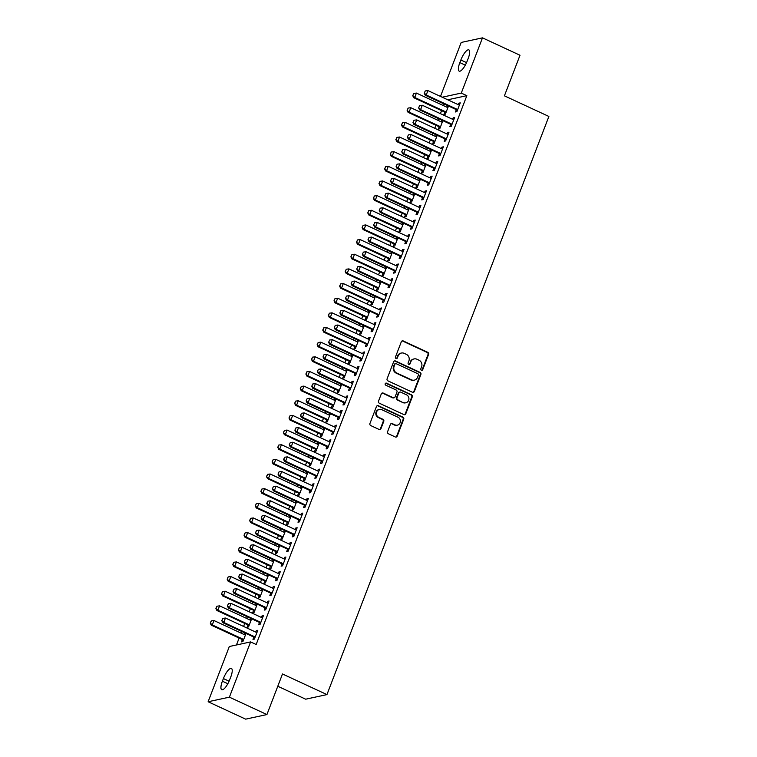 <?xml version="1.0" encoding="UTF-8"?>
<svg xmlns="http://www.w3.org/2000/svg" width="757" height="757" viewBox="0 0 757 757"><rect width="100%" height="100%" fill="white"/><g stroke="black" fill="none" stroke-linecap="round" stroke-linejoin="round"><path stroke-width="1.14" d="M421.394 370.249A1.107 1.022 77.8 0 0 422.728 369.681L428.594 354.399A1.58 1.467 77.8 0 0 427.781 352.327L403.235 340.943A1.58 1.467 77.8 0 0 401.324 341.748L395.457 357.03A1.107 1.022 77.8 0 0 396.64 358.553A1.107 1.022 77.8 0 0 397.368 357.919L398.125 355.941A5.044 4.693 77.8 0 1 404.257 353.358L406.301 354.314A5.044 4.693 77.8 0 1 408.894 360.938L408.137 362.915A1.107 1.022 77.8 0 0 409.329 364.439A1.107 1.022 77.8 0 0 410.048 363.795L410.805 361.818A5.044 4.693 77.8 0 1 416.937 359.244L418.981 360.19A5.044 4.693 77.8 0 1 421.583 366.823L420.816 368.801A1.107 1.022 77.8 0 0 421.394 370.249M421.715 370.334A1.107 1.022 77.8 0 0 422.151 369.804L428.017 354.522A1.58 1.467 77.8 0 0 427.213 352.459L402.658 341.066A1.58 1.467 77.8 0 0 402.071 340.934M396.346 358.572A1.107 1.022 77.8 0 0 396.791 358.042L398.125 355.941M409.026 364.448A1.107 1.022 77.8 0 0 409.471 363.918L410.805 361.818M387.593 431.698A1.58 1.467 77.8 0 0 388.407 433.77L395.296 436.969A1.58 1.467 77.8 0 0 397.207 436.155L403.727 419.189A1.58 1.467 77.8 0 0 402.913 417.116L378.368 405.733A1.58 1.467 77.8 0 0 376.456 406.537L369.936 423.504A1.58 1.467 77.8 0 0 370.75 425.576L379.068 429.437A1.58 1.467 77.8 0 0 380.979 428.632L383.771 421.365A1.58 1.467 77.8 0 0 382.957 419.302L378.831 417.381A4.211 3.917 77.8 0 1 379.418 409.414A4.211 3.917 77.8 0 1 381.783 409.688L397.945 417.183A4.211 3.917 77.8 0 1 397.359 425.15A4.211 3.917 77.8 0 1 394.993 424.876L392.306 423.627A1.58 1.467 77.8 0 0 390.385 424.44L387.593 431.698M250.605 641.917L229.399 697.159L208.118 701.748L229.324 646.516L250.605 641.917L256.159 644.5L466.842 95.666L461.287 93.083L442.183 97.208M440.489 96.423L461.202 42.439L482.483 37.85L520.002 55.252L504.417 95.836L548.882 116.455L326.948 694.595L282.493 673.976L266.918 714.561L229.399 697.159M482.483 37.85L461.287 93.083M412.461 392.24A1.58 1.467 77.8 0 0 414.382 391.435L420.892 374.46A1.58 1.467 77.8 0 0 420.078 372.397L395.533 361.004A1.58 1.467 77.8 0 0 393.621 361.808L387.101 378.784A1.58 1.467 77.8 0 0 387.915 380.856L412.461 392.24M412.31 396.829L405.799 413.795A1.58 1.467 77.8 0 1 403.878 414.599L379.333 403.216A1.58 1.467 77.8 0 1 378.519 401.144L381.31 393.886A1.58 1.467 77.8 0 1 383.222 393.072L393.176 397.69A1.58 1.467 77.8 0 0 395.097 396.886L396.942 392.069A1.58 1.467 77.8 0 0 396.138 389.997L385.767 385.19A1.107 1.022 77.8 0 1 385.919 383.108A1.107 1.022 77.8 0 1 386.543 383.174L411.496 394.757A1.58 1.467 77.8 0 1 412.31 396.829L411.732 396.952L405.222 413.918L405.799 413.795M277.781 686.249L305.667 699.194L326.948 694.595M259.443 622.557L258.601 624.762L260.039 624.449L263.408 615.659L261.969 615.971L261.402 617.447M250.747 618.393L249.895 619.936M247.936 625.045L247.094 627.241L248.533 626.928L251.646 618.81M270.684 593.261L269.842 595.456L271.28 595.144L274.659 586.353L273.22 586.666L272.652 588.151M261.998 589.088L261.146 590.63M259.187 595.74L258.345 597.935L259.783 597.623L262.897 589.504M281.935 563.956L281.093 566.151L282.531 565.839L285.909 557.048L284.471 557.36L283.894 558.846M273.239 559.783L272.397 561.325M270.438 566.435L269.587 568.639L271.025 568.327L274.148 560.208M293.186 534.65L292.344 536.845L293.782 536.543L297.151 527.752L295.713 528.055L295.145 529.54M284.49 530.487L283.648 532.029M281.68 537.139L280.838 539.334L282.276 539.022L285.398 530.903M304.437 505.354L303.585 507.55L305.024 507.237L308.402 498.447L306.964 498.759L306.396 500.245M295.741 501.181L294.889 502.724M292.931 507.833L292.088 510.029L293.527 509.716L296.64 501.598M315.678 476.049L314.836 478.244L316.275 477.932L319.653 469.141L318.214 469.454L317.647 470.939M306.982 471.876L306.14 473.418M304.182 478.528L303.339 480.733L304.768 480.421L307.891 472.292M326.929 446.744L326.087 448.939L327.526 448.636L330.894 439.845L329.456 440.148L328.888 441.634M318.233 442.571L317.391 444.122M315.423 449.232L314.581 451.427L316.019 451.115L319.142 442.996M338.18 417.448L337.338 419.643L338.776 419.331L342.145 410.54L340.707 410.852L340.139 412.338M329.484 413.275L328.633 414.817M326.674 419.927L325.832 422.122L327.27 421.81L330.383 413.691M349.422 388.142L348.58 390.338L350.018 390.025L353.396 381.235L351.958 381.547L351.39 383.033M340.735 383.969L339.884 385.512M337.925 390.621L337.083 392.817L338.521 392.514L341.634 384.386M360.673 358.837L359.83 361.032L361.269 360.729L364.647 351.939L363.209 352.242L362.631 353.727M351.977 354.664L351.134 356.216M349.166 361.326L348.324 363.521L349.762 363.209L352.885 355.09M371.924 329.541L371.081 331.736L372.52 331.424L375.888 322.633L374.45 322.946L373.882 324.422M363.228 325.368L362.376 326.91M360.417 332.02L359.575 334.216L361.013 333.903L364.126 325.784M383.174 300.236L382.323 302.431L383.761 302.119L387.139 293.328L385.701 293.64L385.133 295.126M374.478 296.063L373.627 297.605M371.668 302.715L370.826 304.91L372.264 304.607L375.377 296.479M394.416 270.93L393.574 273.126L395.012 272.813L398.39 264.023L396.952 264.335L396.384 265.821M385.72 266.757L384.878 268.3M382.919 273.419L382.077 275.614L383.506 275.302L386.628 267.183M405.667 241.625L404.825 243.83L406.263 243.517L409.632 234.727L408.193 235.039L407.626 236.515M396.971 237.461L396.129 239.004M394.16 244.114L393.318 246.309L394.757 245.997L397.879 237.878M416.918 212.329L416.076 214.524L417.514 214.212L420.883 205.421L419.444 205.734L418.876 207.219M408.222 208.156L407.37 209.698M405.411 214.808L404.569 217.004L406.007 216.691L409.121 208.572M428.159 183.024L427.317 185.219L428.755 184.907L432.133 176.116L430.695 176.428L430.127 177.914M419.473 178.851L418.621 180.393M416.662 185.503L415.82 187.708L417.258 187.395L420.372 179.277M439.41 153.718L438.568 155.914L440.006 155.611L443.384 146.82L441.946 147.123L441.369 148.609M430.714 149.555L429.872 151.097M427.904 156.207L427.062 158.402L428.5 158.09L431.622 149.971M450.661 124.422L449.819 126.618L451.257 126.305L454.626 117.515L453.188 117.827L452.62 119.313M441.965 120.249L441.113 121.792M439.155 126.902L438.312 129.097L439.751 128.785L442.864 120.666M466.842 95.666L447.737 99.782M444.122 103.993L443.498 105.639M441.577 110.626L440.423 113.645M438.502 118.641L437.868 120.287M435.956 125.284L434.792 128.302M432.881 133.289L432.247 134.935M430.336 139.931L429.172 142.95M427.251 147.946L426.626 149.593M424.705 154.579L423.551 157.607M421.63 162.594L420.996 164.241M419.085 169.237L417.921 172.255M416.009 177.242L415.375 178.889M413.454 183.885L412.3 186.903M410.379 191.9L409.755 193.546M407.834 198.533L406.679 201.561M404.758 206.547L404.124 208.194M402.213 213.19L401.049 216.209M399.138 221.205L398.504 222.842M396.583 227.838L395.428 230.857M393.508 235.853L392.883 237.499M390.962 242.486L389.798 245.514M387.887 250.501L387.253 252.147M385.341 257.143L384.178 260.162M382.266 265.158L381.632 266.795M379.711 271.791L378.557 274.81M376.636 279.806L376.011 281.453M374.09 286.439L372.927 289.467M371.015 294.454L370.381 296.101M368.47 301.097L367.306 304.115M365.385 309.111L364.76 310.748M362.84 315.745L361.685 318.763M359.764 323.759L359.13 325.406M357.219 330.393L356.055 333.421M354.144 338.407L353.51 340.054M351.598 345.05L350.434 348.069M348.513 353.065L347.889 354.702M345.968 359.698L344.813 362.717M342.893 367.713L342.259 369.359M340.347 374.346L339.183 377.374M337.272 382.361L336.638 384.007M334.717 389.003L333.563 392.022M331.642 397.018L331.017 398.655M329.096 403.651L327.942 406.67M326.021 411.666L325.387 413.313M323.476 418.299L322.312 421.327M320.4 426.314L319.766 427.96M317.845 432.957L316.691 435.975M314.77 440.971L314.146 442.618M312.225 447.605L311.061 450.623M309.149 455.619L308.515 457.266M306.604 462.253L305.44 465.281M303.529 470.267L302.895 471.914M300.974 476.91L299.819 479.929M297.898 484.925L297.274 486.571M295.353 491.558L294.189 494.576M292.278 499.573L291.644 501.219M289.732 506.215L288.568 509.234M286.657 514.221L286.023 515.867M284.102 520.863L282.948 523.882M281.027 528.878L280.393 530.525M278.481 535.511L277.317 538.539M275.406 543.526L274.772 545.172M272.861 550.169L271.697 553.187M269.776 558.183L269.151 559.82M267.23 564.817L266.076 567.835M264.155 572.831L263.521 574.478M261.61 579.465L260.446 582.493M258.534 587.479L257.9 589.126M255.989 594.122L254.825 597.141M252.904 602.137L252.28 603.774M250.359 608.77L249.204 611.788M247.284 616.785L246.65 618.431M244.738 623.418L243.574 626.446M241.663 631.433L241.029 633.079M239.108 638.075L236.458 644.973M447.586 105.592L446.744 107.144M444.785 112.254L443.933 114.449L445.371 114.137L448.494 106.018M456.282 109.765L455.44 111.96L456.878 111.657L460.256 102.867L458.818 103.17L458.24 104.655M436.344 134.897L435.493 136.44M433.534 141.55L432.692 143.754L434.13 143.442L437.243 135.314M445.031 139.07L444.189 141.266L445.627 140.953L449.005 132.163L447.567 132.475L446.999 133.961M425.093 164.203L424.242 165.745M422.283 170.855L421.441 173.05L422.879 172.738L425.992 164.619M433.789 168.376L432.947 170.571L434.386 170.259L437.754 161.468L436.316 161.78L435.748 163.266M413.842 193.508L413 195.051M411.032 200.16L410.19 202.356L411.628 202.043L414.751 193.924M422.538 197.672L421.696 199.876L423.135 199.564L426.503 190.773L425.074 191.076L424.497 192.562M402.601 222.804L401.749 224.346M399.791 229.456L398.948 231.661L400.387 231.349L403.5 223.23M411.288 226.977L410.445 229.172L411.884 228.86L415.262 220.069L413.824 220.382L413.256 221.867M391.35 252.109L390.498 253.652M388.54 258.762L387.698 260.957L389.136 260.645L392.249 252.526M400.046 256.282L399.194 258.478L400.633 258.165L404.011 249.375L402.573 249.687L402.005 251.173M380.099 281.415L379.257 282.957M377.289 288.067L376.447 290.262L377.885 289.95L381.008 281.831M388.795 285.578L387.953 287.783L389.391 287.471L392.76 278.68L391.322 278.992L390.754 280.469M368.848 310.711L368.006 312.262M366.047 317.372L365.196 319.568L366.634 319.255L369.757 311.136M377.544 314.884L376.702 317.079L378.14 316.767L381.519 307.976L380.08 308.288L379.503 309.774M357.607 340.016L356.755 341.558M354.796 346.668L353.954 348.863L355.393 348.561L358.506 340.432M366.293 344.189L365.451 346.384L366.89 346.072L370.268 337.281L368.829 337.594L368.262 339.079M346.356 369.321L345.504 370.864M343.546 375.974L342.703 378.169L344.142 377.857L347.255 369.738M355.052 373.494L354.21 375.69L355.648 375.377L359.017 366.587L357.578 366.899L357.011 368.385M335.105 398.617L334.263 400.169M332.295 405.279L331.452 407.474L332.891 407.162L336.013 399.043M343.801 402.79L342.959 404.986L344.397 404.683L347.775 395.892L346.337 396.195L345.76 397.68M323.864 427.923L323.012 429.465M321.053 434.575L320.211 436.77L321.649 436.467L324.762 428.339M332.55 432.096L331.708 434.291L333.146 433.979L336.524 425.188L335.086 425.5L334.518 426.986M312.613 457.228L311.761 458.77M309.802 463.88L308.96 466.075L310.398 465.763L313.512 457.644M321.309 461.401L320.466 463.596L321.895 463.284L325.273 454.493L323.835 454.806L323.267 456.291M301.362 486.533L300.52 488.076M298.551 493.186L297.709 495.381L299.147 495.069L302.27 486.95M310.058 490.697L309.216 492.892L310.654 492.589L314.023 483.799L312.584 484.102L312.016 485.587M290.111 515.829L289.269 517.372M287.31 522.481L286.458 524.686L287.897 524.374L291.019 516.246M298.807 520.002L297.965 522.198L299.403 521.885L302.781 513.095L301.343 513.407L300.775 514.892M278.869 545.135L278.018 546.677M276.059 551.787L275.217 553.982L276.655 553.67L279.768 545.551M287.556 549.308L286.714 551.503L288.152 551.191L291.53 542.4L290.092 542.712L289.524 544.198M267.618 574.44L266.767 575.982M264.808 581.092L263.966 583.287L265.404 582.975L268.517 574.856M276.314 578.603L275.472 580.808L276.911 580.496L280.279 571.705L278.841 572.018L278.273 573.494M256.368 603.736L255.525 605.278M253.557 610.397L252.715 612.593L254.153 612.281L257.276 604.162M265.064 607.909L264.221 610.104L265.66 609.792L269.038 601.001L267.6 601.313L267.022 602.799M245.126 633.041L244.274 634.584M242.316 639.693L241.474 641.889L242.912 641.586L246.025 633.458M253.813 637.214L252.97 639.41L254.409 639.097L257.787 630.307L256.349 630.619L255.781 632.104M229.75 679.616A10.276 3.085 114.9 0 1 221.754 689.722A10.276 3.085 114.9 0 1 222.388 681.196L223.4 678.565A10.276 3.085 114.9 0 1 231.405 668.45A10.276 3.085 114.9 0 1 230.762 676.976L229.75 679.616M266.918 714.561L245.637 719.15L208.118 701.748M460.852 59.992A10.276 3.085 114.9 0 1 468.857 49.877A10.276 3.085 114.9 0 1 468.214 58.403L467.201 61.033A10.276 3.085 114.9 0 1 459.196 71.149A10.276 3.085 114.9 0 1 459.84 62.623L460.852 59.992L466.539 62.623M447.311 105.658L448.428 106.179M458.818 103.17L459.934 103.69M441.691 120.306L442.807 120.827M453.188 117.827L454.314 118.347M436.06 134.964L437.186 135.475M447.567 132.475L448.683 132.995M430.44 149.612L431.556 150.132M441.946 147.123L443.063 147.643M424.819 164.26L425.936 164.78M436.316 161.78L437.442 162.301M419.189 178.917L420.315 179.428M430.695 176.428L431.812 176.949M413.568 193.565L414.685 194.085M425.074 191.076L426.191 191.597M407.947 208.213L409.064 208.733M419.444 205.734L420.561 206.254M402.317 222.87L403.434 223.381M413.824 220.382L414.94 220.902M396.696 237.518L397.813 238.039M408.193 235.039L409.319 235.55M391.066 252.166L392.192 252.687M402.573 249.687L403.689 250.207M385.445 266.824L386.562 267.344M396.952 264.335L398.068 264.855M379.825 281.472L380.941 281.992M391.322 278.992L392.448 279.503M374.195 296.119L375.321 296.64M385.701 293.64L386.818 294.161M368.574 310.777L369.69 311.297M380.08 308.288L381.197 308.809M362.953 325.425L364.07 325.945M374.45 322.946L375.576 323.457M357.323 340.073L358.449 340.593M368.829 337.594L369.946 338.114M351.702 354.73L352.819 355.251M363.209 352.242L364.325 352.762M346.081 369.378L347.198 369.899M357.578 366.899L358.704 367.419M340.451 384.026L341.577 384.547M351.958 381.547L353.074 382.067M334.831 398.684L335.947 399.204M346.337 396.195L347.454 396.715M329.21 413.331L330.326 413.852M340.707 410.852L341.823 411.373M323.58 427.979L324.706 428.5M335.086 425.5L336.203 426.021M317.959 442.637L319.075 443.157M329.456 440.148L330.582 440.669M312.338 457.285L313.455 457.805M323.835 454.806L324.952 455.326M306.708 471.933L307.825 472.453M318.214 469.454L319.331 469.974M301.087 486.59L302.204 487.111M312.584 484.102L313.71 484.622M295.457 501.238L296.583 501.759M306.964 498.759L308.08 499.279M289.836 515.896L290.953 516.406M301.343 513.407L302.459 513.927M284.216 530.543L285.332 531.064M295.713 528.055L296.839 528.575M278.585 545.191L279.712 545.712M290.092 542.712L291.208 543.233M272.965 559.849L274.081 560.36M284.471 557.36L285.588 557.881M267.344 574.497L268.461 575.017M278.841 572.018L279.967 572.529M261.714 589.145L262.84 589.665M273.22 586.666L274.337 587.186M256.093 603.802L257.21 604.313M267.6 601.313L268.716 601.834M250.472 618.45L251.589 618.971M261.969 615.971L263.095 616.482M244.842 633.098L245.968 633.618M256.349 630.619L257.465 631.139M414.107 358.913L413.53 359.045A5.044 4.693 77.8 0 0 410.228 361.95M401.428 353.036L400.85 353.159A5.044 4.693 77.8 0 0 397.548 356.064M413.057 392.372A1.58 1.467 77.8 0 0 413.805 391.558L420.315 374.592A1.58 1.467 77.8 0 0 419.51 372.52L394.965 361.127A1.58 1.467 77.8 0 0 394.369 360.994M418.375 375.16A1.107 1.022 77.8 0 0 417.807 373.712L396.261 363.72A1.107 1.022 77.8 0 0 394.917 364.278L394.123 366.369A5.044 4.693 77.8 0 0 396.715 372.993L411.448 379.825A5.044 4.693 77.8 0 0 417.58 377.241L418.375 375.16M395.646 363.644L395.069 363.767A1.107 1.022 77.8 0 0 394.35 364.401L394.917 364.278M414.278 380.146L413.7 380.269A5.044 4.693 77.8 0 1 410.871 379.948L396.148 373.116A5.044 4.693 77.8 0 1 393.545 366.492L394.35 364.401M404.475 414.732A1.58 1.467 77.8 0 0 405.222 413.918M394.066 397.794L393.489 397.917A1.58 1.467 77.8 0 1 392.609 397.822L382.654 393.205A1.58 1.467 77.8 0 0 382.058 393.063M411.732 396.952A1.58 1.467 77.8 0 0 410.928 394.88L385.966 383.307A1.107 1.022 77.8 0 0 385.644 383.212M403.509 402.487A4.211 3.917 77.8 0 0 408.912 399.09A4.211 3.917 77.8 0 0 406.462 394.794L400.775 392.154A1.58 1.467 77.8 0 0 398.854 392.959L397.009 397.775A1.58 1.467 77.8 0 0 397.813 399.847L402.932 402.61A4.211 3.917 77.8 0 0 405.298 402.885L405.875 402.762M399.885 392.05L399.308 392.173A1.58 1.467 77.8 0 0 398.277 393.082L398.854 392.959M402.932 402.61L397.245 399.97A1.58 1.467 77.8 0 1 396.431 397.898L398.277 393.082M397.359 425.15L396.782 425.283A4.211 3.917 77.8 0 1 394.416 425.008L391.729 423.759A1.58 1.467 77.8 0 0 391.132 423.627M379.418 409.414L378.85 409.537A4.211 3.917 77.8 0 0 378.263 417.504L378.831 417.381M379.654 429.569A1.58 1.467 77.8 0 0 380.411 428.755L383.193 421.488A1.58 1.467 77.8 0 0 382.389 419.425L378.263 417.504M395.883 437.101A1.58 1.467 77.8 0 0 396.64 436.287L403.15 419.312A1.58 1.467 77.8 0 0 402.336 417.239L377.79 405.856A1.58 1.467 77.8 0 0 377.204 405.724M447.945 107.437L447.425 107.38A1.609 1.495 -102.2 0 1 446.98 107.248L416.416 93.073L414.732 97.473L445.296 111.648A1.609 1.495 -102.2 0 1 445.693 111.913L446.091 112.282M412.915 95.628L413.757 93.423L412.745 95.666L414.732 97.473L413.691 97.691L444.255 111.875A1.609 1.495 -102.2 0 1 444.652 112.131L445.759 113.143M416.416 93.073L413.757 93.423M412.745 95.666L413.691 97.691M425.264 90.944L424.242 93.177L425.264 90.944L427.923 90.594L458.487 104.769A1.609 1.495 77.8 0 0 458.931 104.892L459.452 104.958M457.588 109.793L457.19 109.424A1.609 1.495 77.8 0 0 456.802 109.169L426.229 94.985L425.197 95.212L424.242 93.177M457.256 110.664L456.159 109.651A1.609 1.495 77.8 0 0 455.761 109.386L425.197 95.212M427.923 90.594L426.229 94.985L424.412 93.139M442.325 122.085L441.804 122.028A1.609 1.495 -102.2 0 1 441.359 121.905L410.796 107.721L409.102 112.121L439.675 126.296A1.609 1.495 -102.2 0 1 440.063 126.561L440.46 126.93M407.285 110.276L408.137 108.081L407.115 110.314L409.102 112.121L408.07 112.348L438.634 126.523A1.609 1.495 -102.2 0 1 439.032 126.788L440.129 127.801M410.796 107.721L408.137 108.081M407.115 110.314L408.07 112.348M436.694 136.743L436.183 136.676A1.609 1.495 -102.2 0 1 435.729 136.553L405.165 122.379L403.481 126.769L434.045 140.953A1.609 1.495 -102.2 0 1 434.442 141.218L434.84 141.578M401.664 124.924L402.506 122.729L401.494 124.962L403.481 126.769L402.45 126.996L433.013 141.171A1.609 1.495 -102.2 0 1 433.401 141.436L434.509 142.448M405.165 122.379L402.506 122.729M401.494 124.962L402.45 126.996M419.633 105.592L418.621 107.835L419.633 105.592L422.292 105.242L452.856 119.417A1.609 1.495 77.8 0 0 453.311 119.549L453.822 119.606M451.967 124.451L451.569 124.082A1.609 1.495 77.8 0 0 451.172 123.817L420.608 109.633L419.577 109.86L418.621 107.835M451.636 125.312L450.529 124.299A1.609 1.495 77.8 0 0 450.141 124.044L419.577 109.86M422.292 105.242L420.608 109.633L418.791 107.797M414.013 120.249L413 122.483L414.013 120.249L416.672 119.89L447.236 134.074A1.609 1.495 77.8 0 0 447.68 134.197L448.201 134.254M446.346 139.099L445.949 138.73A1.609 1.495 77.8 0 0 445.551 138.465L414.987 124.29L413.947 124.508L413 122.483M446.005 139.969L444.908 138.957A1.609 1.495 77.8 0 0 444.51 138.692L413.947 124.508M416.672 119.89L414.987 124.29L413.171 122.445M431.074 151.391L430.553 151.334A1.609 1.495 -102.2 0 1 430.108 151.201L399.545 137.026L397.86 141.427L428.424 155.601A1.609 1.495 -102.2 0 1 428.822 155.866L429.219 156.235M396.043 139.581L396.886 137.386L395.873 139.619L397.86 141.427L396.819 141.644L427.383 155.828A1.609 1.495 -102.2 0 1 427.781 156.093L428.888 157.096M399.545 137.026L396.886 137.386M395.873 139.619L396.819 141.644M425.453 166.038L424.932 165.982A1.609 1.495 -102.2 0 1 424.488 165.859L393.924 151.674L392.23 156.074L422.794 170.249A1.609 1.495 -102.2 0 1 423.191 170.514L423.589 170.883M390.413 154.229L391.265 152.034L390.243 154.267L392.23 156.074L391.199 156.302L421.763 170.476A1.609 1.495 -102.2 0 1 422.16 170.741L423.258 171.754M393.924 151.674L391.265 152.034M390.243 154.267L391.199 156.302M408.392 134.897L407.37 137.131L408.392 134.897L411.051 134.547L441.615 148.722A1.609 1.495 77.8 0 0 442.06 148.845L442.58 148.911M440.716 153.747L440.319 153.387A1.609 1.495 77.8 0 0 439.921 153.122L409.357 138.938L408.326 139.165L407.37 137.131M440.385 154.617L439.287 153.605A1.609 1.495 77.8 0 0 438.89 153.34L408.326 139.165M411.051 134.547L409.357 138.938L407.54 137.093M402.762 149.545L401.749 151.788L402.762 149.545L405.421 149.195L435.985 163.37A1.609 1.495 77.8 0 0 436.439 163.503L436.95 163.559M435.095 168.404L434.698 168.035A1.609 1.495 77.8 0 0 434.3 167.77L403.736 153.595L402.705 153.813L401.749 151.788M434.764 169.265L433.657 168.253A1.609 1.495 77.8 0 0 433.269 167.997L402.705 153.813M405.421 149.195L403.736 153.595L401.92 151.75M419.823 180.696L419.312 180.639A1.609 1.495 -102.2 0 1 418.858 180.507L388.294 166.332L386.609 170.722L417.173 184.907A1.609 1.495 -102.2 0 1 417.571 185.172L417.968 185.531M384.793 168.877L385.635 166.682L384.622 168.915L386.609 170.722L385.578 170.95L416.142 185.124A1.609 1.495 -102.2 0 1 416.53 185.389L417.637 186.402M388.294 166.332L385.635 166.682M384.622 168.915L385.578 170.95M397.141 164.203L396.119 166.436L397.141 164.203L399.8 163.843L430.364 178.027A1.609 1.495 77.8 0 0 430.809 178.15L431.329 178.207M429.474 183.052L429.068 182.683A1.609 1.495 77.8 0 0 428.68 182.418L398.116 168.243L397.075 168.47L396.119 166.436M429.134 183.923L428.036 182.91A1.609 1.495 77.8 0 0 427.639 182.645L397.075 168.47M399.8 163.843L398.116 168.243L396.299 166.398M414.202 195.344L413.682 195.287A1.609 1.495 -102.2 0 1 413.237 195.164L382.673 180.98L380.989 185.38L411.553 199.555A1.609 1.495 -102.2 0 1 411.94 199.82L412.347 200.189M379.172 183.535L380.014 181.339L378.992 183.573L380.989 185.38L379.948 185.597L410.512 199.782A1.609 1.495 -102.2 0 1 410.909 200.047L412.007 201.05M382.673 180.98L380.014 181.339M378.992 183.573L379.948 185.597M391.511 178.851L390.498 181.084L391.511 178.851L394.179 178.501L424.743 192.675A1.609 1.495 77.8 0 0 425.188 192.798L425.708 192.865M423.844 197.7L423.447 197.34A1.609 1.495 77.8 0 0 423.049 197.075L392.486 182.891L391.454 183.118L390.498 181.084M423.513 198.571L422.415 197.558A1.609 1.495 77.8 0 0 422.018 197.293L391.454 183.118M394.179 178.501L392.486 182.891L390.669 181.046M408.581 209.992L408.061 209.935A1.609 1.495 -102.2 0 1 407.616 209.812L377.052 195.628L375.358 200.028L405.922 214.203A1.609 1.495 -102.2 0 1 406.32 214.468L406.717 214.837M373.542 198.183L374.393 195.987L373.371 198.22L375.358 200.028L374.327 200.255L404.891 214.43A1.609 1.495 -102.2 0 1 405.288 214.695L406.386 215.707M377.052 195.628L374.393 195.987M373.371 198.22L374.327 200.255M385.89 193.508L384.878 195.741L385.89 193.508L388.549 193.149L419.113 207.323A1.609 1.495 77.8 0 0 419.567 207.456L420.078 207.513M418.224 212.357L417.826 211.988A1.609 1.495 77.8 0 0 417.429 211.723L386.865 197.549L385.824 197.766L384.878 195.741M417.892 213.219L416.785 212.215A1.609 1.495 77.8 0 0 416.397 211.951L385.824 197.766M388.549 193.149L386.865 197.549L385.048 195.703M402.951 224.649L402.44 224.592A1.609 1.495 -102.2 0 1 401.986 224.46L371.422 210.285L369.738 214.676L400.302 228.86A1.609 1.495 -102.2 0 1 400.699 229.125L401.096 229.485M367.921 212.84L368.763 210.635L367.751 212.868L369.738 214.676L368.697 214.903L399.27 229.078A1.609 1.495 -102.2 0 1 399.658 229.343L400.765 230.355M371.422 210.285L368.763 210.635M367.751 212.868L368.697 214.903M380.269 208.156L379.248 210.389L380.269 208.156L382.928 207.797L413.492 221.981A1.609 1.495 77.8 0 0 413.937 222.104L414.458 222.161M412.603 227.005L412.196 226.636A1.609 1.495 77.8 0 0 411.808 226.371L381.244 212.197L380.203 212.424L379.248 210.389M412.262 227.876L411.165 226.863A1.609 1.495 77.8 0 0 410.767 226.598L380.203 212.424M382.928 207.797L381.244 212.197L379.427 210.351M397.33 239.297L396.81 239.24A1.609 1.495 -102.2 0 1 396.365 239.117L365.801 224.933L364.117 229.333L394.681 243.508A1.609 1.495 -102.2 0 1 395.069 243.773L395.476 244.142M362.3 227.488L363.142 225.293L362.12 227.526L364.117 229.333L363.076 229.551L393.64 243.735A1.609 1.495 -102.2 0 1 394.037 244L395.135 245.003M365.801 224.933L363.142 225.293M362.12 227.526L363.076 229.551M374.639 222.804L373.627 225.037L374.639 222.804L377.298 222.454L407.872 236.629A1.609 1.495 77.8 0 0 408.316 236.761L408.837 236.818M406.973 241.653L406.575 241.294A1.609 1.495 77.8 0 0 406.178 241.029L375.614 226.845L374.583 227.072L373.627 225.037M406.641 242.524L405.544 241.511A1.609 1.495 77.8 0 0 405.146 241.246L374.583 227.072M377.298 222.454L375.614 226.845L373.797 224.999M391.71 253.945L391.189 253.888A1.609 1.495 -102.2 0 1 390.744 253.765L360.171 239.59L358.487 243.981L389.051 258.156A1.609 1.495 -102.2 0 1 389.448 258.421L389.846 258.79M356.67 242.136L357.512 239.941L356.5 242.174L358.487 243.981L357.455 244.208L388.019 258.383A1.609 1.495 -102.2 0 1 388.417 258.648L389.514 259.66M360.171 239.59L357.512 239.941M356.5 242.174L357.455 244.208M369.019 237.461L368.006 239.695L369.019 237.461L371.678 237.102L402.241 251.286A1.609 1.495 77.8 0 0 402.696 251.409L403.207 251.466M401.352 256.311L400.955 255.942A1.609 1.495 77.8 0 0 400.557 255.677L369.993 241.502L368.952 241.72L368.006 239.695M401.021 257.172L399.914 256.169A1.609 1.495 77.8 0 0 399.526 255.904L368.952 241.72M371.678 237.102L369.993 241.502L368.176 239.657M386.079 268.603L385.568 268.546A1.609 1.495 -102.2 0 1 385.114 268.413L354.55 254.238L352.866 258.629L383.43 272.813A1.609 1.495 -102.2 0 1 383.827 273.078L384.225 273.438M351.049 256.793L351.891 254.589L350.879 256.822L352.866 258.629L351.825 258.856L382.399 273.031A1.609 1.495 -102.2 0 1 382.787 273.296L383.894 274.308M354.55 254.238L351.891 254.589M350.879 256.822L351.825 258.856M363.398 252.109L362.376 254.343L363.398 252.109L366.057 251.75L396.621 265.934A1.609 1.495 77.8 0 0 397.065 266.057L397.586 266.114M395.722 270.959L395.324 270.59A1.609 1.495 77.8 0 0 394.936 270.325L364.363 256.15L363.332 256.377L362.376 254.343M395.391 271.829L394.293 270.817A1.609 1.495 77.8 0 0 393.895 270.552L363.332 256.377M366.057 251.75L364.363 256.15L362.556 254.305M380.459 283.25L379.938 283.194A1.609 1.495 -102.2 0 1 379.494 283.071L348.93 268.886L347.236 273.286L377.809 287.461A1.609 1.495 -102.2 0 1 378.197 287.726L378.604 288.095M345.429 271.441L346.271 269.246L345.249 271.479L347.236 273.286L346.204 273.504L376.768 287.688A1.609 1.495 -102.2 0 1 377.166 287.953L378.263 288.956M348.93 268.886L346.271 269.246M345.249 271.479L346.204 273.504M357.768 266.757L356.755 268.99L357.768 266.757L360.427 266.407L391 280.582A1.609 1.495 77.8 0 0 391.445 280.715L391.965 280.771M390.101 285.607L389.704 285.247A1.609 1.495 77.8 0 0 389.306 284.982L358.742 270.798L357.711 271.025L356.755 268.99M389.77 286.477L388.672 285.465A1.609 1.495 77.8 0 0 388.275 285.2L357.711 271.025M360.427 266.407L358.742 270.798L356.925 268.953M374.838 297.908L374.318 297.842A1.609 1.495 -102.2 0 1 373.873 297.719L343.3 283.544L341.615 287.934L372.179 302.109A1.609 1.495 -102.2 0 1 372.576 302.374L372.974 302.743M339.798 286.089L340.641 283.894L339.628 286.127L341.615 287.934L340.584 288.162L371.148 302.336A1.609 1.495 -102.2 0 1 371.545 302.601L372.643 303.614M343.3 283.544L340.641 283.894M339.628 286.127L340.584 288.162M352.147 281.415L351.134 283.648L352.147 281.415L354.806 281.055L385.37 295.239A1.609 1.495 77.8 0 0 385.815 295.362L386.335 295.419M384.48 300.264L384.083 299.895A1.609 1.495 77.8 0 0 383.685 299.63L353.122 285.455L352.081 285.673L351.134 283.648M384.149 301.125L383.042 300.122A1.609 1.495 77.8 0 0 382.645 299.857L352.081 285.673M354.806 281.055L353.122 285.455L351.305 283.61M369.208 312.556L368.697 312.499A1.609 1.495 -102.2 0 1 368.243 312.367L337.679 298.192L335.994 302.582L366.558 316.767A1.609 1.495 -102.2 0 1 366.956 317.032L367.353 317.391M334.178 300.747L335.02 298.542L334.007 300.784L335.994 302.582L334.954 302.809L365.527 316.984A1.609 1.495 -102.2 0 1 365.915 317.249L367.022 318.262M337.679 298.192L335.02 298.542M334.007 300.784L334.954 302.809M346.526 296.063L345.504 298.296L346.526 296.063L349.185 295.713L379.749 309.887A1.609 1.495 77.8 0 0 380.194 310.01L380.714 310.067M378.85 314.912L378.453 314.543A1.609 1.495 77.8 0 0 378.065 314.278L347.491 300.103L346.46 300.33L345.504 298.296M378.519 315.783L377.421 314.77A1.609 1.495 77.8 0 0 377.024 314.505L346.46 300.33M349.185 295.713L347.491 300.103L345.675 298.258M363.587 327.204L363.067 327.147A1.609 1.495 -102.2 0 1 362.622 327.024L332.058 312.84L330.364 317.24L360.938 331.415A1.609 1.495 -102.2 0 1 361.326 331.68L361.723 332.049M328.557 315.395L329.399 313.199L328.377 315.432L330.364 317.24L329.333 317.457L359.897 331.642A1.609 1.495 -102.2 0 1 360.294 331.907L361.392 332.91M332.058 312.84L329.399 313.199M328.377 315.432L329.333 317.457M340.896 310.711L339.884 312.944L340.896 310.711L343.555 310.361L374.128 324.535A1.609 1.495 77.8 0 0 374.573 324.668L375.084 324.725M373.229 329.56L372.832 329.2A1.609 1.495 77.8 0 0 372.435 328.935L341.871 314.751L340.839 314.978L339.884 312.944M372.898 330.43L371.791 329.418A1.609 1.495 77.8 0 0 371.403 329.153L340.839 314.978M343.555 310.361L341.871 314.751L340.054 312.915M357.957 341.861L357.446 341.795A1.609 1.495 -102.2 0 1 357.001 341.672L326.428 327.497L324.744 331.888L355.307 346.072A1.609 1.495 -102.2 0 1 355.705 346.327L356.102 346.697M322.927 330.043L323.769 327.847L322.756 330.08L324.744 331.888L323.712 332.115L354.276 346.29A1.609 1.495 -102.2 0 1 354.673 346.555L355.771 347.567M326.428 327.497L323.769 327.847M322.756 330.08L323.712 332.115M335.275 325.368L334.263 327.601L335.275 325.368L337.934 325.008L368.498 339.193A1.609 1.495 77.8 0 0 368.943 339.316L369.463 339.373M367.609 344.217L367.211 343.848A1.609 1.495 77.8 0 0 366.814 343.583L336.25 329.409L335.209 329.626L334.263 327.601M367.277 345.078L366.17 344.075A1.609 1.495 77.8 0 0 365.773 343.81L335.209 329.626M337.934 325.008L336.25 329.409L334.433 327.563M352.336 356.509L351.816 356.452A1.609 1.495 -102.2 0 1 351.371 356.32L320.807 342.145L319.123 346.536L349.687 360.72A1.609 1.495 -102.2 0 1 350.084 360.985L350.482 361.344M317.306 344.7L318.148 342.495L317.136 344.738L319.123 346.536L318.082 346.763L348.646 360.938A1.609 1.495 -102.2 0 1 349.043 361.203L350.15 362.215M320.807 342.145L318.148 342.495M317.136 344.738L318.082 346.763M329.655 340.016L328.633 342.249L329.655 340.016L332.314 339.666L362.877 353.841A1.609 1.495 77.8 0 0 363.322 353.964L363.843 354.03M361.978 358.865L361.581 358.496A1.609 1.495 77.8 0 0 361.184 358.231L330.62 344.057L329.588 344.284L328.633 342.249M361.647 359.736L360.55 358.723A1.609 1.495 77.8 0 0 360.152 358.458L329.588 344.284M332.314 339.666L330.62 344.057L328.803 342.211M346.715 371.157L346.195 371.1A1.609 1.495 -102.2 0 1 345.75 370.977L315.186 356.793L313.493 361.193L344.066 375.368A1.609 1.495 -102.2 0 1 344.454 375.633L344.851 376.002M311.676 359.348L312.527 357.153L311.505 359.386L313.493 361.193L312.461 361.411L343.025 375.595A1.609 1.495 -102.2 0 1 343.423 375.86L344.52 376.863M315.186 356.793L312.527 357.153M311.505 359.386L312.461 361.411M324.024 354.664L323.012 356.907L324.024 354.664L326.683 354.314L357.247 368.489A1.609 1.495 77.8 0 0 357.701 368.621L358.212 368.678M356.358 373.513L355.96 373.154A1.609 1.495 77.8 0 0 355.563 372.889L324.999 358.704L323.968 358.932L323.012 356.907M356.027 374.384L354.919 373.371A1.609 1.495 77.8 0 0 354.531 373.106L323.968 358.932M326.683 354.314L324.999 358.704L323.182 356.869M341.085 385.815L340.574 385.748A1.609 1.495 -102.2 0 1 340.12 385.625L309.556 371.45L307.872 375.841L338.436 390.025A1.609 1.495 -102.2 0 1 338.833 390.281L339.231 390.65M306.055 373.996L306.897 371.801L305.885 374.034L307.872 375.841L306.84 376.068L337.404 390.243A1.609 1.495 -102.2 0 1 337.792 390.508L338.899 391.52M309.556 371.45L306.897 371.801M305.885 374.034L306.84 376.068M318.404 369.321L317.382 371.555L318.404 369.321L321.063 368.962L351.627 383.146A1.609 1.495 77.8 0 0 352.071 383.269L352.592 383.326M350.737 388.171L350.33 387.802A1.609 1.495 77.8 0 0 349.942 387.537L319.378 373.362L318.337 373.58L317.382 371.555M350.396 389.032L349.299 388.029A1.609 1.495 77.8 0 0 348.901 387.764L318.337 373.58M321.063 368.962L319.378 373.362L317.562 371.517M335.465 400.462L334.944 400.406A1.609 1.495 -102.2 0 1 334.499 400.273L303.935 386.098L302.251 390.489L332.815 404.673A1.609 1.495 -102.2 0 1 333.212 404.938L333.61 405.307M300.434 388.653L301.277 386.448L300.264 388.691L302.251 390.489L301.21 390.716L331.774 404.9A1.609 1.495 -102.2 0 1 332.172 405.156L333.269 406.168M303.935 386.098L301.277 386.448M300.264 388.691L301.21 390.716M312.783 383.969L311.761 386.202L312.783 383.969L315.442 383.619L346.006 397.794A1.609 1.495 77.8 0 0 346.451 397.917L346.971 397.983M345.107 402.819L344.709 402.45A1.609 1.495 77.8 0 0 344.312 402.185L313.748 388.01L312.717 388.237L311.761 386.202M344.776 403.689L343.678 402.677A1.609 1.495 77.8 0 0 343.281 402.412L312.717 388.237M315.442 383.619L313.748 388.01L311.931 386.165M329.844 415.11L329.323 415.054A1.609 1.495 -102.2 0 1 328.879 414.931L298.315 400.746L296.621 405.146L327.185 419.321A1.609 1.495 -102.2 0 1 327.582 419.586L327.98 419.955M294.804 403.301L295.656 401.106L294.634 403.339L296.621 405.146L295.59 405.364L326.153 419.548A1.609 1.495 -102.2 0 1 326.551 419.813L327.649 420.826M298.315 400.746L295.656 401.106M294.634 403.339L295.59 405.364M307.153 398.617L306.14 400.86L307.153 398.617L309.812 398.267L340.376 412.442A1.609 1.495 77.8 0 0 340.83 412.574L341.341 412.631M339.486 417.467L339.089 417.107A1.609 1.495 77.8 0 0 338.691 416.842L308.127 402.658L307.087 402.885L306.14 400.86M339.155 418.337L338.048 417.325A1.609 1.495 77.8 0 0 337.66 417.06L307.087 402.885M309.812 398.267L308.127 402.658L306.311 400.822M324.214 429.768L323.703 429.702A1.609 1.495 -102.2 0 1 323.248 429.579L292.685 415.404L291 419.794L321.564 433.979A1.609 1.495 -102.2 0 1 321.962 434.244L322.359 434.603M289.183 417.949L290.026 415.754L289.013 417.987L291 419.794L289.969 420.021L320.533 434.196A1.609 1.495 -102.2 0 1 320.921 434.461L322.028 435.474M292.685 415.404L290.026 415.754M289.013 417.987L289.969 420.021M301.532 413.275L300.51 415.508L301.532 413.275L304.191 412.915L334.755 427.099A1.609 1.495 77.8 0 0 335.2 427.222L335.72 427.279M333.865 432.124L333.459 431.755A1.609 1.495 77.8 0 0 333.071 431.49L302.507 417.315L301.466 417.533L300.51 415.508M333.525 432.985L332.427 431.982A1.609 1.495 77.8 0 0 332.03 431.717L301.466 417.533M304.191 412.915L302.507 417.315L300.69 415.47M318.593 444.416L318.072 444.359A1.609 1.495 -102.2 0 1 317.628 444.227L287.064 430.052L285.38 434.452L315.943 448.627A1.609 1.495 -102.2 0 1 316.331 448.892L316.738 449.261M283.563 432.607L284.405 430.402L283.383 432.644L285.38 434.452L284.339 434.669L314.903 448.854A1.609 1.495 -102.2 0 1 315.3 449.109L316.398 450.122M287.064 430.052L284.405 430.402M283.383 432.644L284.339 434.669M312.972 459.064L312.452 459.007A1.609 1.495 -102.2 0 1 312.007 458.884L281.443 444.7L279.749 449.1L310.313 463.275A1.609 1.495 -102.2 0 1 310.711 463.539L311.108 463.909M277.933 447.255L278.775 445.059L277.762 447.292L279.749 449.1L278.718 449.327L309.282 463.502A1.609 1.495 -102.2 0 1 309.679 463.767L310.777 464.779M281.443 444.7L278.775 445.059M277.762 447.292L278.718 449.327M307.342 473.721L306.831 473.655A1.609 1.495 -102.2 0 1 306.377 473.532L275.813 459.357L274.129 463.748L304.692 477.932A1.609 1.495 -102.2 0 1 305.09 478.197L305.487 478.556M272.312 461.902L273.154 459.707L272.142 461.94L274.129 463.748L273.088 463.975L303.661 478.15A1.609 1.495 -102.2 0 1 304.049 478.415L305.156 479.427M275.813 459.357L273.154 459.707M272.142 461.94L273.088 463.975M301.721 488.369L301.201 488.312A1.609 1.495 -102.2 0 1 300.756 488.18L270.192 474.005L268.508 478.405L299.072 492.58A1.609 1.495 -102.2 0 1 299.46 492.845L299.867 493.214M266.691 476.56L267.533 474.355L266.511 476.598L268.508 478.405L267.467 478.623L298.031 492.807A1.609 1.495 -102.2 0 1 298.428 493.072L299.526 494.075M270.192 474.005L267.533 474.355M266.511 476.598L267.467 478.623M296.101 503.017L295.58 502.96A1.609 1.495 -102.2 0 1 295.135 502.837L264.562 488.653L262.878 493.053L293.442 507.228A1.609 1.495 -102.2 0 1 293.839 507.493L294.236 507.862M261.061 491.208L261.903 489.013L260.891 491.246L262.878 493.053L261.846 493.28L292.41 507.455A1.609 1.495 -102.2 0 1 292.808 507.72L293.905 508.732M264.562 488.653L261.903 489.013M260.891 491.246L261.846 493.28M290.47 517.674L289.959 517.618A1.609 1.495 -102.2 0 1 289.505 517.485L258.941 503.31L257.257 507.701L287.821 521.885A1.609 1.495 -102.2 0 1 288.218 522.15L288.616 522.51M255.44 505.856L256.282 503.66L255.27 505.894L257.257 507.701L256.216 507.928L286.789 522.103A1.609 1.495 -102.2 0 1 287.177 522.368L288.285 523.38M258.941 503.31L256.282 503.66M255.27 505.894L256.216 507.928M284.85 532.322L284.329 532.266A1.609 1.495 -102.2 0 1 283.884 532.143L253.321 517.958L251.627 522.358L282.2 536.533A1.609 1.495 -102.2 0 1 282.588 536.798L282.986 537.167M249.819 520.513L250.662 518.318L249.64 520.551L251.627 522.358L250.595 522.576L281.159 536.76A1.609 1.495 -102.2 0 1 281.557 537.025L282.654 538.028M253.321 517.958L250.662 518.318M249.64 520.551L250.595 522.576M295.902 427.923L294.889 430.156L295.902 427.923L298.561 427.573L329.134 441.747A1.609 1.495 77.8 0 0 329.579 441.87L330.099 441.937M328.235 446.772L327.838 446.403A1.609 1.495 77.8 0 0 327.44 446.147L296.876 431.963L295.845 432.19L294.889 430.156M327.904 447.642L326.806 446.63A1.609 1.495 77.8 0 0 326.409 446.365L295.845 432.19M298.561 427.573L296.876 431.963L295.06 430.118M290.281 442.571L289.269 444.813L290.281 442.571L292.94 442.22L323.504 456.395A1.609 1.495 77.8 0 0 323.958 456.528L324.469 456.585M322.614 461.42L322.217 461.06A1.609 1.495 77.8 0 0 321.82 460.795L291.256 446.611L290.215 446.838L289.269 444.813M322.283 462.29L321.176 461.278A1.609 1.495 77.8 0 0 320.788 461.013L290.215 446.838M292.94 442.22L291.256 446.611L289.439 444.775M284.66 457.228L283.638 459.461L284.66 457.228L287.319 456.868L317.883 471.053A1.609 1.495 77.8 0 0 318.328 471.176L318.848 471.233M316.994 476.077L316.587 475.708A1.609 1.495 77.8 0 0 316.199 475.443L285.626 461.268L284.594 461.486L283.638 459.461M316.653 476.948L315.555 475.935A1.609 1.495 77.8 0 0 315.158 475.67L284.594 461.486M287.319 456.868L285.626 461.268L283.818 459.423M279.03 471.876L278.018 474.109L279.03 471.876L281.689 471.526L312.262 485.701A1.609 1.495 77.8 0 0 312.707 485.824L313.228 485.89M311.364 490.725L310.966 490.356A1.609 1.495 77.8 0 0 310.569 490.101L280.005 475.916L278.973 476.144L278.018 474.109M311.032 491.596L309.935 490.583A1.609 1.495 77.8 0 0 309.537 490.318L278.973 476.144M281.689 471.526L280.005 475.916L278.188 474.071M273.409 486.524L272.397 488.767L273.409 486.524L276.068 486.174L306.632 500.349A1.609 1.495 77.8 0 0 307.087 500.481L307.597 500.538M305.743 505.383L305.345 505.014A1.609 1.495 77.8 0 0 304.948 504.749L274.384 490.574L273.343 490.791L272.397 488.767M305.412 506.244L304.305 505.231A1.609 1.495 77.8 0 0 303.917 504.976L273.343 490.791M276.068 486.174L274.384 490.574L272.567 488.729M267.789 501.181L266.767 503.414L267.789 501.181L270.448 500.822L301.012 515.006A1.609 1.495 77.8 0 0 301.456 515.129L301.977 515.186M300.113 520.031L299.715 519.662A1.609 1.495 77.8 0 0 299.327 519.397L268.754 505.222L267.723 505.439L266.767 503.414M299.781 520.901L298.684 519.889A1.609 1.495 77.8 0 0 298.286 519.624L267.723 505.439M270.448 500.822L268.754 505.222L266.947 503.377M262.159 515.829L261.146 518.062L262.159 515.829L264.818 515.479L295.391 529.654A1.609 1.495 77.8 0 0 295.836 529.777L296.347 529.843M294.492 534.679L294.095 534.319A1.609 1.495 77.8 0 0 293.697 534.054L263.133 519.87L262.102 520.097L261.146 518.062M294.161 535.549L293.063 534.537A1.609 1.495 77.8 0 0 292.666 534.272L262.102 520.097M264.818 515.479L263.133 519.87L261.316 518.025M279.229 546.97L278.708 546.914A1.609 1.495 -102.2 0 1 278.264 546.791L247.69 532.606L246.006 537.006L276.57 551.181A1.609 1.495 -102.2 0 1 276.967 551.446L277.365 551.815M244.189 535.161L245.031 532.966L244.019 535.199L246.006 537.006L244.975 537.233L275.539 551.408A1.609 1.495 -102.2 0 1 275.936 551.673L277.034 552.686M247.69 532.606L245.031 532.966M244.019 535.199L244.975 537.233M256.538 530.477L255.525 532.72L256.538 530.477L259.197 530.127L289.761 544.302A1.609 1.495 77.8 0 0 290.205 544.434L290.726 544.491M288.871 549.336L288.474 548.967A1.609 1.495 77.8 0 0 288.076 548.702L257.512 534.527L256.472 534.745L255.525 532.72M288.54 550.197L287.433 549.185A1.609 1.495 77.8 0 0 287.035 548.929L256.472 534.745M259.197 530.127L257.512 534.527L255.696 532.682M273.599 561.628L273.078 561.571A1.609 1.495 -102.2 0 1 272.634 561.439L242.07 547.264L240.385 551.654L270.949 565.839A1.609 1.495 -102.2 0 1 271.347 566.104L271.744 566.463M238.569 549.809L239.411 547.614L238.398 549.847L240.385 551.654L239.344 551.881L269.908 566.056A1.609 1.495 -102.2 0 1 270.306 566.321L271.413 567.334M242.07 547.264L239.411 547.614M238.398 549.847L239.344 551.881M250.917 545.135L249.895 547.368L250.917 545.135L253.576 544.775L284.14 558.959A1.609 1.495 77.8 0 0 284.585 559.082L285.105 559.139M283.241 563.984L282.844 563.615A1.609 1.495 77.8 0 0 282.456 563.35L251.882 549.175L250.851 549.402L249.895 547.368M282.91 564.854L281.812 563.842A1.609 1.495 77.8 0 0 281.415 563.577L250.851 549.402M253.576 544.775L251.882 549.175L250.065 547.33M267.978 576.276L267.458 576.219A1.609 1.495 -102.2 0 1 267.013 576.096L236.449 561.912L234.755 566.312L265.328 580.487A1.609 1.495 -102.2 0 1 265.716 580.751L266.114 581.121M232.938 564.467L233.79 562.271L232.768 564.504L234.755 566.312L233.724 566.529L264.288 580.714A1.609 1.495 -102.2 0 1 264.685 580.979L265.783 581.982M236.449 561.912L233.79 562.271M232.768 564.504L233.724 566.529M245.287 559.783L244.274 562.016L245.287 559.783L247.946 559.432L278.51 573.607A1.609 1.495 77.8 0 0 278.964 573.74L279.475 573.797M277.62 578.632L277.223 578.272A1.609 1.495 77.8 0 0 276.825 578.007L246.262 563.823L245.23 564.05L244.274 562.016M277.289 579.502L276.182 578.49A1.609 1.495 77.8 0 0 275.794 578.225L245.23 564.05M247.946 559.432L246.262 563.823L244.445 561.978M262.348 590.924L261.837 590.867A1.609 1.495 -102.2 0 1 261.383 590.744L230.819 576.569L229.134 580.96L259.698 595.134A1.609 1.495 -102.2 0 1 260.096 595.399L260.493 595.768M227.318 579.114L228.16 576.919L227.147 579.152L229.134 580.96L228.103 581.187L258.667 595.362A1.609 1.495 -102.2 0 1 259.055 595.627L260.162 596.639M230.819 576.569L228.16 576.919M227.147 579.152L228.103 581.187M239.666 574.44L238.654 576.673L239.666 574.44L242.325 574.08L272.889 588.255A1.609 1.495 77.8 0 0 273.334 588.388L273.854 588.444M272 593.289L271.602 592.92A1.609 1.495 77.8 0 0 271.205 592.655L240.641 578.48L239.6 578.698L238.654 576.673M271.659 594.15L270.561 593.147A1.609 1.495 77.8 0 0 270.164 592.882L239.6 578.698M242.325 574.08L240.641 578.48L238.824 576.635M256.727 605.581L256.207 605.524A1.609 1.495 -102.2 0 1 255.762 605.392L225.198 591.217L223.514 595.608L254.078 609.792A1.609 1.495 -102.2 0 1 254.475 610.057L254.872 610.416M221.697 593.772L222.539 591.567L221.527 593.8L223.514 595.608L222.473 595.835L253.037 610.01A1.609 1.495 -102.2 0 1 253.434 610.274L254.541 611.287M225.198 591.217L222.539 591.567M221.527 593.8L222.473 595.835M234.045 589.088L233.024 591.321L234.045 589.088L236.704 588.728L267.268 602.913A1.609 1.495 77.8 0 0 267.713 603.036L268.233 603.092M266.369 607.937L265.972 607.568A1.609 1.495 77.8 0 0 265.575 607.303L235.011 593.128L233.979 593.356L233.024 591.321M266.038 608.808L264.941 607.795A1.609 1.495 77.8 0 0 264.543 607.53L233.979 593.356M236.704 588.728L235.011 593.128L233.194 591.283M251.106 620.229L250.586 620.172A1.609 1.495 -102.2 0 1 250.141 620.049L219.577 605.865L217.884 610.265L248.447 624.44A1.609 1.495 -102.2 0 1 248.845 624.705L249.242 625.074M216.067 608.42L216.918 606.225L215.896 608.458L217.884 610.265L216.852 610.483L247.416 624.667A1.609 1.495 -102.2 0 1 247.813 624.932L248.911 625.935M219.577 605.865L216.918 606.225M215.896 608.458L216.852 610.483M228.415 603.736L227.403 605.969L228.415 603.736L231.074 603.386L261.638 617.561A1.609 1.495 77.8 0 0 262.092 617.693L262.603 617.75M260.749 622.585L260.351 622.226A1.609 1.495 77.8 0 0 259.954 621.961L229.39 607.776L228.359 608.003L227.403 605.969M260.417 623.456L259.31 622.443A1.609 1.495 77.8 0 0 258.922 622.178L228.359 608.003M231.074 603.386L229.39 607.776L227.573 605.931M245.476 634.886L244.965 634.82A1.609 1.495 -102.2 0 1 244.511 634.697L213.947 620.522L212.263 624.913L242.827 639.088A1.609 1.495 -102.2 0 1 243.224 639.353L243.622 639.722M210.446 623.068L211.288 620.872L210.276 623.106L212.263 624.913L211.231 625.14L241.795 639.315A1.609 1.495 -102.2 0 1 242.183 639.58L243.29 640.592M213.947 620.522L211.288 620.872M210.276 623.106L211.231 625.14M222.795 618.393L221.773 620.626L222.795 618.393L225.454 618.034L256.017 632.218A1.609 1.495 77.8 0 0 256.462 632.341L256.983 632.398M255.128 637.243L254.721 636.874A1.609 1.495 77.8 0 0 254.333 636.609L223.769 622.434L222.728 622.651L221.773 620.626M254.787 638.104L253.69 637.101A1.609 1.495 77.8 0 0 253.292 636.836L222.728 622.651M225.454 618.034L223.769 622.434L221.952 620.589M422.151 369.804L422.728 369.681M396.791 358.042L397.368 357.919M409.471 363.918L410.048 363.795M402.658 341.066L403.235 340.943M427.213 352.459L427.781 352.327M428.017 354.522L428.594 354.399M394.965 361.127L395.533 361.004M419.51 372.52L420.078 372.397M420.315 374.592L420.892 374.46M413.805 391.558L414.382 391.435M393.545 366.492L394.123 366.369M396.148 373.116L396.715 372.993M410.871 379.948L411.448 379.825M382.654 393.205L383.222 393.072M392.609 397.822L393.176 397.69M385.966 383.307L386.543 383.174M410.928 394.88L411.496 394.757M396.431 397.898L397.009 397.775M397.245 399.97L397.813 399.847M391.729 423.759L392.306 423.627M394.416 425.008L394.993 424.876M382.389 419.425L382.957 419.302M383.193 421.488L383.771 421.365M380.411 428.755L380.979 428.632M377.79 405.856L378.368 405.733M402.336 417.239L402.913 417.116M403.15 419.312L403.727 419.189M396.64 436.287L397.207 436.155M459.84 62.623L465.29 65.149M222.388 681.196L227.848 683.732M223.4 678.565L229.097 681.205M444.652 112.131L445.693 111.913M444.255 111.875L445.296 111.648M456.802 109.169L455.761 109.386M457.19 109.424L456.159 109.651M439.032 126.788L440.063 126.561M438.634 126.523L439.675 126.296M433.401 141.436L434.442 141.218M433.013 141.171L434.045 140.953M451.172 123.817L450.141 124.044M451.569 124.082L450.529 124.299M445.551 138.465L444.51 138.692M445.949 138.73L444.908 138.957M427.781 156.093L428.822 155.866M427.383 155.828L428.424 155.601M422.16 170.741L423.191 170.514M421.763 170.476L422.794 170.249M439.921 153.122L438.89 153.34M440.319 153.387L439.287 153.605M434.3 167.77L433.269 167.997M434.698 168.035L433.657 168.253M416.53 185.389L417.571 185.172M416.142 185.124L417.173 184.907M428.68 182.418L427.639 182.645M429.068 182.683L428.036 182.91M410.909 200.047L411.94 199.82M410.512 199.782L411.553 199.555M423.049 197.075L422.018 197.293M423.447 197.34L422.415 197.558M405.288 214.695L406.32 214.468M404.891 214.43L405.922 214.203M417.429 211.723L416.397 211.951M417.826 211.988L416.785 212.215M399.658 229.343L400.699 229.125M399.27 229.078L400.302 228.86M411.808 226.371L410.767 226.598M412.196 226.636L411.165 226.863M394.037 244L395.069 243.773M393.64 243.735L394.681 243.508M406.178 241.029L405.146 241.246M406.575 241.294L405.544 241.511M388.417 258.648L389.448 258.421M388.019 258.383L389.051 258.156M400.557 255.677L399.526 255.904M400.955 255.942L399.914 256.169M382.787 273.296L383.827 273.078M382.399 273.031L383.43 272.813M394.936 270.325L393.895 270.552M395.324 270.59L394.293 270.817M377.166 287.953L378.197 287.726M376.768 287.688L377.809 287.461M389.306 284.982L388.275 285.2M389.704 285.247L388.672 285.465M371.545 302.601L372.576 302.374M371.148 302.336L372.179 302.109M383.685 299.63L382.645 299.857M384.083 299.895L383.042 300.122M365.915 317.249L366.956 317.032M365.527 316.984L366.558 316.767M378.065 314.278L377.024 314.505M378.453 314.543L377.421 314.77M360.294 331.907L361.326 331.68M359.897 331.642L360.938 331.415M372.435 328.935L371.403 329.153M372.832 329.2L371.791 329.418M354.673 346.555L355.705 346.327M354.276 346.29L355.307 346.072M366.814 343.583L365.773 343.81M367.211 343.848L366.17 344.075M349.043 361.203L350.084 360.985M348.646 360.938L349.687 360.72M361.184 358.231L360.152 358.458M361.581 358.496L360.55 358.723M343.423 375.86L344.454 375.633M343.025 375.595L344.066 375.368M355.563 372.889L354.531 373.106M355.96 373.154L354.919 373.371M337.792 390.508L338.833 390.281M337.404 390.243L338.436 390.025M349.942 387.537L348.901 387.764M350.33 387.802L349.299 388.029M332.172 405.156L333.212 404.938M331.774 404.9L332.815 404.673M344.312 402.185L343.281 402.412M344.709 402.45L343.678 402.677M326.551 419.813L327.582 419.586M326.153 419.548L327.185 419.321M338.691 416.842L337.66 417.06M339.089 417.107L338.048 417.325M320.921 434.461L321.962 434.244M320.533 434.196L321.564 433.979M333.071 431.49L332.03 431.717M333.459 431.755L332.427 431.982M315.3 449.109L316.331 448.892M314.903 448.854L315.943 448.627M309.679 463.767L310.711 463.539M309.282 463.502L310.313 463.275M304.049 478.415L305.09 478.197M303.661 478.15L304.692 477.932M298.428 493.072L299.46 492.845M298.031 492.807L299.072 492.58M292.808 507.72L293.839 507.493M292.41 507.455L293.442 507.228M287.177 522.368L288.218 522.15M286.789 522.103L287.821 521.885M281.557 537.025L282.588 536.798M281.159 536.76L282.2 536.533M327.44 446.147L326.409 446.365M327.838 446.403L326.806 446.63M321.82 460.795L320.788 461.013M322.217 461.06L321.176 461.278M316.199 475.443L315.158 475.67M316.587 475.708L315.555 475.935M310.569 490.101L309.537 490.318M310.966 490.356L309.935 490.583M304.948 504.749L303.917 504.976M305.345 505.014L304.305 505.231M299.327 519.397L298.286 519.624M299.715 519.662L298.684 519.889M293.697 534.054L292.666 534.272M294.095 534.319L293.063 534.537M275.936 551.673L276.967 551.446M275.539 551.408L276.57 551.181M288.076 548.702L287.035 548.929M288.474 548.967L287.433 549.185M270.306 566.321L271.347 566.104M269.908 566.056L270.949 565.839M282.456 563.35L281.415 563.577M282.844 563.615L281.812 563.842M264.685 580.979L265.716 580.751M264.288 580.714L265.328 580.487M276.825 578.007L275.794 578.225M277.223 578.272L276.182 578.49M259.055 595.627L260.096 595.399M258.667 595.362L259.698 595.134M271.205 592.655L270.164 592.882M271.602 592.92L270.561 593.147M253.434 610.274L254.475 610.057M253.037 610.01L254.078 609.792M265.575 607.303L264.543 607.53M265.972 607.568L264.941 607.795M247.813 624.932L248.845 624.705M247.416 624.667L248.447 624.44M259.954 621.961L258.922 622.178M260.351 622.226L259.31 622.443M242.183 639.58L243.224 639.353M241.795 639.315L242.827 639.088M254.333 636.609L253.292 636.836M254.721 636.874L253.69 637.101"/></g></svg>

